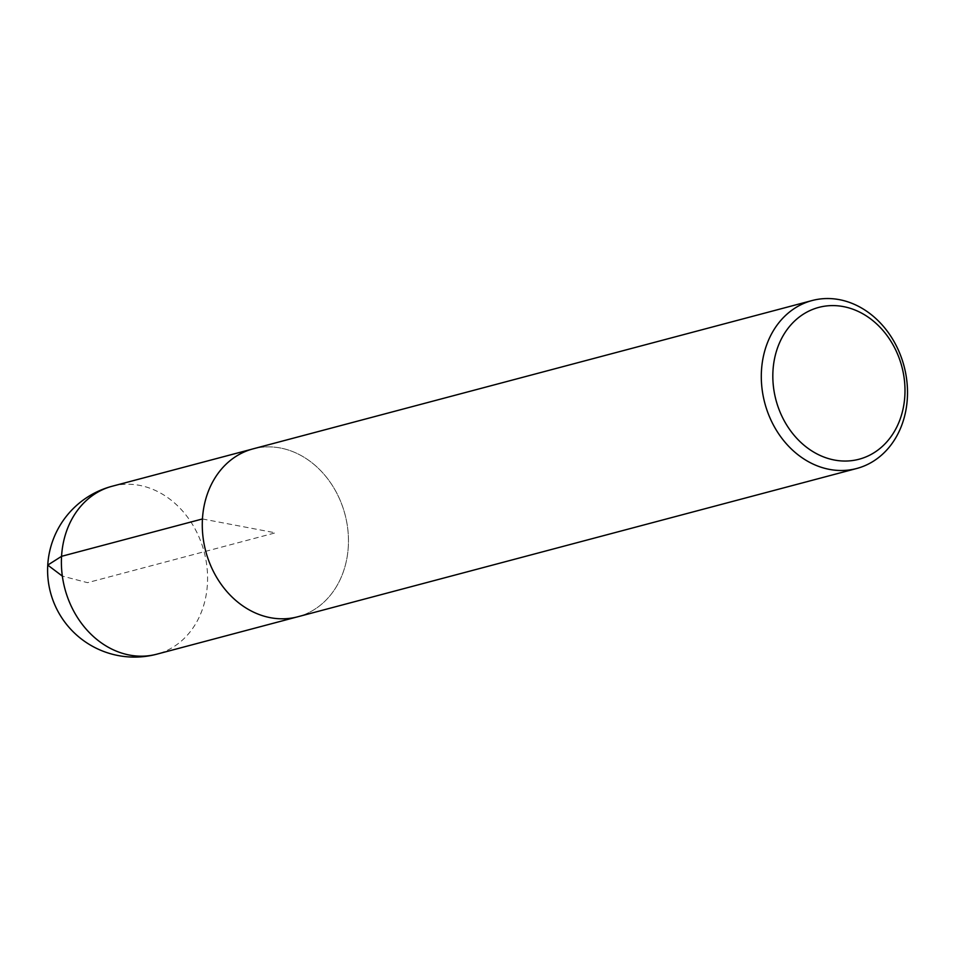 <?xml version="1.0" encoding="UTF-8"?>
<svg xmlns="http://www.w3.org/2000/svg" width="955" height="955" viewBox="0 0 955 955"><rect width="100%" height="100%" fill="white"/><g stroke="black" fill="none" stroke-linecap="round" stroke-linejoin="round"><path stroke-width="0.72" stroke-dasharray="4.78 3.58" d="M251.511 449.292L253.099 448.874A86.881 72.031 -104.9 0 1 344.994 514.363A86.881 72.031 -104.9 0 1 297.65 616.811A86.869 72.019 75.1 0 0 344.97 514.363A86.869 72.019 75.1 0 0 253.099 448.874A86.869 72.019 75.1 0 0 202.46 518.947A86.869 72.019 75.1 0 0 297.65 616.787L296.062 617.216M202.436 518.959L275.374 532.83L87.526 582.669L62.338 576.104M112.213 486.226A86.881 72.031 -104.9 0 1 204.107 551.739A86.881 72.031 -104.9 0 1 156.775 654.187"/><path stroke-width="1.43" d="M772.977 370.767A78.549 65.119 -104.9 0 1 875.819 323.172A78.549 65.119 -104.9 0 1 867.928 456.036A78.549 65.119 -104.9 0 1 772.977 370.767M761.469 370.636A86.881 72.031 -104.9 0 1 812.12 300.538A86.881 72.031 -104.9 0 1 904.027 366.052A86.881 72.031 -104.9 0 1 856.683 468.499A86.881 72.031 -104.9 0 1 761.469 370.636M856.683 468.499L297.65 616.811A86.881 72.031 -104.9 0 1 202.448 518.947A86.881 72.031 -104.9 0 1 253.087 448.85L812.12 300.538M62.338 576.104L47.75 565.097L61.562 556.323L202.436 518.959M61.562 556.323A86.881 72.031 -104.9 0 1 112.213 486.226A86.881 86.881 0 0 0 47.75 565.062A86.881 86.881 0 0 0 156.775 654.187A86.881 72.031 -104.9 0 1 61.562 556.323M251.511 449.292L112.213 486.226M296.062 617.216L156.775 654.187"/></g></svg>

